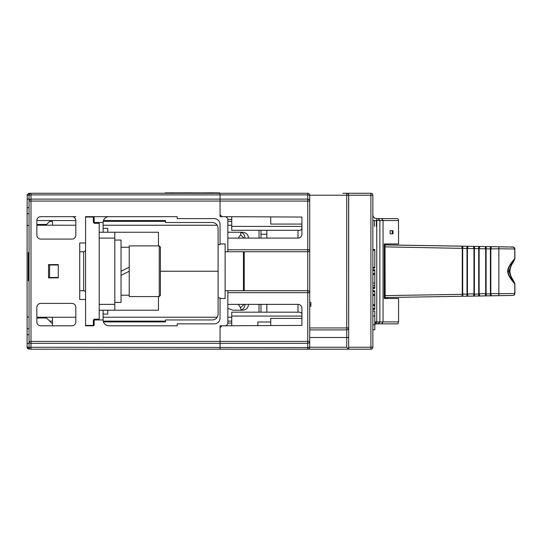 <?xml version="1.0" encoding="UTF-8"?>
<svg xmlns="http://www.w3.org/2000/svg" width="542" height="542" viewBox="0 0 542 542"><rect width="100%" height="100%" fill="white"/><g stroke="black" fill="none" stroke-linecap="round" stroke-linejoin="round"><path stroke-width="0.81" d="M342.835 193.277L370.904 193.277A1.951 1.951 -59 0 1 372.855 195.222L372.855 347.246A1.951 1.951 0 0 1 370.904 349.197L220.052 349.197L220.052 325.803L225.899 325.803L227.85 323.859L227.85 290.722L307.754 290.722A1.951 1.951 0 0 1 309.706 292.673L309.706 341.399A1.951 1.951 0 0 1 307.754 343.343L220.052 343.343L220.052 349.197L30.996 349.197A1.951 1.951 0 0 1 29.051 347.246L307.754 347.571L307.754 343.343A1.951 1.951 0 0 0 309.706 341.399L309.706 347.246L309.706 341.399L307.754 341.399L307.754 251.745L225.12 251.745L225.12 243.947L220.052 243.947L220.052 224.456A5.847 5.847 0 0 0 214.205 218.609L177.173 218.609L177.173 216.665L108.956 216.665A5.847 5.847 0 0 0 103.109 222.511L93.366 222.511L93.366 216.665L177.173 216.665M52.439 323.859L46.592 318.012L36.842 318.012M36.842 307.294L36.842 321.907A3.896 3.896 0 0 0 40.745 325.803L71.93 325.803A3.896 3.896 0 0 0 75.826 321.907L75.826 307.294A3.896 3.896 0 0 0 71.93 303.391L40.745 303.391A3.896 3.896 0 0 0 36.842 307.294L37.025 306.128M36.842 220.56L36.842 235.181A3.896 3.896 0 0 0 40.745 239.076L71.93 239.076A3.896 3.896 0 0 0 75.826 235.181L75.826 220.56A3.896 3.896 0 0 0 71.93 216.665L40.745 216.665A3.896 3.896 0 0 0 36.842 220.56L75.826 220.56M79.721 250.77L79.721 242.972L85.568 242.972L85.568 216.665L93.366 216.665M79.721 242.972L79.721 299.496L85.568 299.496L85.568 325.803L93.366 325.803L93.366 319.956L103.109 319.956A5.847 5.847 0 0 0 108.956 325.803L177.173 325.803L177.173 323.859L214.205 323.859A5.847 5.847 0 0 0 220.052 318.012L220.052 298.52L225.12 298.52L225.12 290.722L227.85 290.722M243.439 290.722L243.439 251.745L227.85 251.745L227.85 218.609L225.899 216.665L220.052 216.665L220.052 193.277L220.052 214.713L221.996 216.665L301.908 217.051L301.908 234.205A3.896 3.896 0 0 1 298.012 238.101L298.012 230.282C300.973 230.716 302.267 229.422 301.887 226.407L301.887 224.07L270.722 224.07L270.722 217.051M48.536 277.863L48.536 264.604L58.285 264.604L58.285 277.863L48.536 277.863M103.447 220.56L165.479 220.56L165.479 222.511L212.254 222.511A5.847 5.847 0 0 1 218.101 228.358L218.101 244.584L220.052 244.584L220.052 243.947M225.12 251.745L225.12 290.722M36.842 224.456L46.592 224.456L50.487 220.56M74.329 217.491L74.755 217.877M75.121 218.324L75.352 218.704M75.433 218.86L75.826 220.438M71.93 216.665L75.826 216.665M40.738 216.665L40.23 216.698M39.715 216.8L39.214 216.976M38.726 217.22L38.272 217.545M37.865 217.931L37.513 218.372M37.473 218.44L37.269 218.792M37.242 218.846L37.046 219.32M36.924 219.767L36.863 220.154M39.769 238.954L38.855 238.588M38.096 238.04L37.432 237.24M37.025 236.339L36.842 235.181M39.769 303.513L38.855 303.879M38.096 304.428L37.439 305.227M75.426 218.846L75.223 218.48M27.683 348.635L30.996 349.197A1.951 1.951 0 0 1 29.051 347.246L29.051 337.497M29.193 347.978L29.593 348.601M30.223 349.034L30.738 349.177M242.565 232.254L227.85 232.254L242.565 232.254C246.203 232.613 248.182 234.564 248.507 238.101L244.103 238.101L240.54 234.828L238.277 238.101L227.85 238.101L227.85 249.794L307.754 249.794L307.754 199.124A1.951 1.951 0 0 1 309.706 201.068L309.706 195.222L309.706 201.068L30.996 201.068L30.996 343.343A1.951 1.951 0 0 1 29.051 341.399L29.051 201.068A1.951 1.951 -121 0 1 30.996 199.124L307.754 199.124A1.951 1.951 0 0 1 309.706 201.068L309.706 249.794A1.951 1.951 0 0 1 307.754 251.745L307.754 249.794L309.706 249.794A1.951 1.951 0 0 1 307.754 251.745M29.051 337.652L29.051 347.246L27.1 347.246L27.1 334.773L29.051 334.773M29.051 204.971L29.051 195.222L29.051 204.971M27.242 194.49L27.1 213.738L29.051 213.738M27.1 213.738L27.1 317.036L29.051 317.036M29.051 225.431L27.1 225.431M29.051 193.277L27.1 195.222L29.051 195.222A1.951 1.951 0 0 1 30.996 193.277L30.996 194.896L29.051 195.222A1.951 1.951 0 0 1 30.996 193.277L28.292 193.426M30.996 193.277L307.754 193.277A1.951 1.951 0 0 1 309.706 195.222L309.618 194.639M30.223 193.433L30.745 193.291M27.1 317.036L27.1 334.773M27.242 347.978L27.649 348.601M29.051 349.197L27.1 347.246M29.051 343.343L27.1 343.343M29.051 207.694L27.1 207.694M27.1 199.124L29.051 199.124M30.996 349.197L30.996 343.343L307.754 343.343L307.754 341.399L220.052 341.399L220.052 343.343M29.051 328.73L27.1 328.73M29.051 256.894L28.272 256.894L28.272 259.537L29.051 259.537M28.272 259.537L28.272 274.862L29.051 274.862M28.272 274.862L28.272 279.36L29.051 279.245M29.051 279.36L28.272 279.36L28.272 280.709L29.051 280.709M29.051 252.572L28.272 252.572L28.272 256.867L29.051 256.867M79.721 299.496L79.721 291.698M103.109 232.254L103.109 222.511M103.109 319.956L103.109 310.214L99.213 310.214L114.802 310.214L114.802 304.367L99.213 304.367M103.447 321.907L165.479 321.907L165.479 319.956L212.254 319.956A5.847 5.847 0 0 0 218.101 314.109L218.101 297.883L220.052 297.883L220.052 298.52M218.101 244.584L218.101 297.883M36.849 322.083L37.039 323.12M37.046 323.134L37.5 324.069M37.845 324.509L38.252 324.909M38.712 325.234L39.2 325.485M39.708 325.667L40.745 325.803M52.439 220.56L52.439 225.187L75.826 225.235M52.439 225.187L36.842 225.235M103.109 225.235L217.2 225.235M227.85 225.235L231.746 225.235M231.746 219.388L227.85 219.388M260.98 230.296L260.98 238.101M160.412 271.237L218.101 271.237L160.412 271.237M114.802 304.367L114.802 232.254L158.46 232.254L158.46 245.899M107.79 232.254L107.79 228.358L103.109 228.358M240.546 232.254L240.987 232.416A5.847 5.183 -90 0 1 244.964 238.101M240.54 234.828L240.987 232.416M243.439 279.028L244.218 279.028L243.439 279.028M114.802 238.101L99.213 238.101M114.802 232.254L99.213 232.254M36.842 317.233L52.439 317.233L52.439 325.803M75.826 317.233L52.439 317.28M231.746 323.079L227.85 323.079M260.98 304.367L260.98 312.172M103.109 317.233L217.2 317.233M227.85 317.233L231.746 317.233M107.79 310.214L107.79 314.109L103.109 314.109M158.46 296.569L158.46 310.214L114.802 310.214M227.85 308.344L232.911 310.214L242.565 310.214C246.19 309.855 248.168 307.91 248.507 304.367M238.277 304.367L240.54 307.639L240.987 310.051L240.546 310.214L242.565 310.214M244.103 304.367L240.54 307.639M384.278 297.741L387.577 297.544M385.389 244.923L387.577 244.923M384.278 244.727L385.389 244.727M385.023 295.6L462.909 294.32A1.951 0.935 89.1 0 1 462.008 296.264L462.265 294.028L466.798 294.218A1.951 1.009 89 0 0 467.841 296.169L467.766 294.218L466.798 294.218L467.008 293.933L474.399 293.832L474.616 294.123L473.633 294.123L473.715 296.067A1.951 0.935 -90.8 0 0 474.616 294.123L478.505 294.021A1.951 1.009 89 0 0 479.548 295.973L479.467 294.021L478.708 293.737L486.106 293.635L486.316 293.927L485.341 293.927L485.415 295.878A1.951 0.935 -90.8 0 0 486.316 293.927L490.205 293.832A1.951 1.009 89 0 0 491.248 295.776L491.174 293.832L490.205 293.832L490.415 293.54L498.857 293.703L498.857 248.764L514.771 248.981A1.951 1.944 90 0 0 512.854 247.037L385.152 244.923L385.023 246.867L385.152 297.544L498.931 295.647L498.857 293.703L514.9 293.486L514.9 283.588L512.407 278.825C511.147 277.07 510.293 274.543 509.846 271.237C510.3 267.897 511.167 265.343 512.447 263.575L514.9 258.88L514.771 248.981L514.771 258.778C515.171 258.019 507.156 266.827 507.8 271.237L507.42 271.237L507.8 271.237C507.149 275.634 515.171 284.448 514.771 283.69A12.473 0.847 90 0 0 514.866 283.69A0.779 0.779 -129.2 0 0 514.365 282.965M514.9 258.88L514.866 258.778A12.473 0.847 90 0 0 514.771 258.778A0.779 0.779 50.8 0 1 514.487 259.381C514.676 259.354 508.125 265.655 508.145 271.23C507.719 276.041 515.713 284.584 514.493 283.087L514.493 283.087A0.779 0.779 129.2 0 1 514.771 283.69L514.771 293.486A1.951 1.944 90 0 1 512.861 295.431L464.189 296.264A1.951 1.159 -91 0 1 464.189 296.264L469.989 296.169A1.951 0.772 -90.9 0 0 469.989 296.169L469.989 296.169M385.152 297.544L387.808 297.544M385.023 246.867L490.842 248.927L498.857 248.764L498.938 246.82M385.152 244.923L512.949 247.037A1.951 1.944 -90 0 1 514.866 248.981L514.866 258.778A0.779 0.779 -50.8 0 1 514.365 259.503M475.829 296.067A1.951 1.159 -91 0 1 475.822 296.067L481.621 295.973M514.9 283.588L514.866 293.486A1.951 1.944 -90 0 1 512.949 295.431M514.08 259.557C512.956 260.526 511.269 264.421 509.013 271.237C511.269 278.046 512.956 281.942 514.08 282.91M469.989 246.298L469.989 246.298A1.951 0.772 90.9 0 1 469.989 246.298L464.189 246.203A1.951 1.159 91 0 0 464.189 246.203L387.808 244.923M487.454 246.59L510.835 246.989C513.843 247.992 511.777 244.93 514.9 248.981M491.248 246.691L491.174 248.636L490.205 248.636A1.951 1.009 -89 0 1 491.248 246.691M461.933 248.148L462.909 248.148A1.951 0.935 -89.1 0 0 462.008 246.203L461.933 248.148M466.798 248.25L467.766 248.25L467.841 246.298A1.951 1.009 -89 0 0 466.798 248.25L466.798 248.25M473.633 248.344L473.715 246.4A1.951 0.935 -89.1 0 1 474.616 248.344L473.633 248.344M478.505 248.446L479.467 248.446L479.548 246.495A1.951 1.009 -89 0 0 478.505 248.446L478.505 248.446M485.341 248.541L485.415 246.59A1.951 0.935 -89.1 0 1 486.316 248.541L485.341 248.541M48.536 277.47L58.285 277.47M58.285 264.997L48.536 264.997M99.213 223.29L99.213 319.177L94.145 319.177L94.145 325.417L85.568 325.417L85.568 217.051L94.145 217.051L94.145 223.29L99.213 223.29M79.721 290.722L83.624 290.722A1.951 1.951 0 0 1 85.568 292.673M79.721 251.745L83.624 251.745A1.951 1.951 0 0 0 85.568 249.794M129.226 245.899L129.226 296.569L159.24 296.569L159.24 245.899L129.226 245.899M159.24 296.569L160.412 295.404L160.412 247.064L159.24 245.899M129.226 271.257L121.042 275.35L129.226 271.251M121.042 271.257L129.226 267.165M114.802 302.416L121.042 302.416L121.042 240.052L114.802 240.052M309.706 249.794L309.706 292.673A1.951 1.951 0 0 0 307.754 290.722A1.951 1.951 0 0 1 309.706 292.673L227.85 292.673L227.85 304.367L298.012 304.367A3.896 3.896 0 0 1 301.908 308.262L301.908 325.417L221.996 325.803L220.052 327.754L220.052 341.399L29.051 341.399M227.85 238.101L298.012 238.101M309.706 347.246A1.951 1.951 0 0 1 307.754 349.197L307.754 347.571L309.706 347.246L346.738 347.246L346.738 329.319M270.722 325.417L270.722 318.398L301.908 318.398L301.887 316.061L231.746 316.061L231.746 325.803M266.827 304.367L266.827 312.172L298.012 312.185C301.067 311.84 302.361 313.134 301.887 316.061M257.863 325.803L257.863 321.989L270.722 321.989M266.827 312.172L231.746 312.165L231.746 316.061M375.653 323.859L375.653 321.907M374.8 321.907L376.751 321.907L376.751 323.859L382.096 323.859M348.601 194.653L348.682 347.246L370.904 347.246L370.904 193.277A1.951 1.951 -59 0 1 372.855 195.222L348.682 195.222L348.682 337.497L309.706 337.497M346.738 347.246L348.682 349.197L348.682 337.497M347.381 193.386L347.91 193.67M346.738 193.277A1.951 1.951 0 0 1 348.682 195.222L346.738 195.222L346.738 193.277A1.951 1.951 0 0 1 348.682 195.222M308.926 193.663L308.412 193.386M266.827 234.28L260.98 234.28M376.358 220.56L376.358 226.407M387.855 244.923L387.855 243.947L384.278 243.947L398.58 243.947L398.485 219.971L397.801 218.609L376.751 218.609A3.896 3.896 0 0 1 372.855 214.713A3.896 3.896 0 0 0 376.751 218.609L377.916 218.609L379.867 220.56L376.751 220.56L376.751 321.907L379.867 321.907L379.867 220.56L383.052 220.56L383.052 321.907L398.58 321.907L397.801 323.859L382.313 323.859L382.313 321.907M376.751 323.859A3.896 3.896 0 0 0 374.8 324.38A3.896 3.896 0 0 1 376.751 323.859M379.156 323.418L377.916 323.859L379.867 321.907L383.052 321.907L381.636 323.859M382.313 220.56L382.313 218.609L381.636 218.609L383.052 220.56L398.58 220.56M377.916 218.609L381.636 218.609M379.786 322.476L379.867 321.907M378.641 218.751L379.109 219.015M398.58 233.446L398.58 231.061M393.045 233.812L390.125 233.812L390.125 230.696L393.045 230.696L393.045 233.812M398.58 321.907L398.58 298.52L384.278 298.52L387.855 298.52L387.855 297.544M384.278 243.947L384.278 298.52M392.252 230.696L392.252 233.812M374.8 329.726L372.855 329.726L374.8 329.726L374.8 324.766L372.855 324.766M372.855 311.013L374.8 311.013L374.8 324.766M372.855 309.374L374.8 309.374L374.8 304.699L372.855 304.699M374.8 304.699L374.8 295.437L372.855 295.437M374.8 295.437L374.8 290.715L372.855 290.715M372.855 288.371L374.8 288.371L374.8 274.435L372.855 274.435M372.855 283.039L374.8 283.039M374.8 274.435L374.8 269.753L372.855 269.753M372.855 249.503L374.8 249.503L374.8 268.121L372.855 268.121M231.746 216.665L231.746 230.303L298.012 230.282M266.827 230.296L266.827 238.101M244.218 251.745L244.218 290.722M309.706 306.318L310.871 306.318L310.871 304.367L309.706 304.367M310.871 304.367L310.871 302.416L309.706 302.416M217.715 193.277L217.715 192.884L219.659 192.884L219.659 193.277M217.715 192.884L165.086 192.884L165.086 193.277M214.076 192.803L213.033 192.884M213.033 192.803L211.997 192.884M211.997 192.803L210.174 192.884M210.174 192.803L209.137 192.884M209.137 192.803L207.579 192.884M207.579 192.803L206.536 192.884M206.536 192.803L205.499 192.884M194.321 192.884L203.162 192.884M194.321 192.803L193.806 192.884M191.204 192.803L190.689 192.884M190.689 192.803L189.903 192.884M189.903 192.803L188.609 192.884M188.609 192.803L187.051 192.884M187.051 192.803L185.486 192.884M185.486 192.803L184.192 192.884M184.192 192.803L183.413 192.884M183.413 192.803L182.891 192.884M180.29 192.884L174.057 192.884M174.057 192.803L169.897 192.884M30.996 199.124L30.996 201.068L29.051 201.068A1.951 1.951 -121 0 1 30.996 199.124L30.996 194.896L307.754 194.896L307.754 193.277A1.951 1.951 0 0 1 309.706 195.222L307.754 194.896L307.754 199.124M29.051 257.213L28.272 257.213M28.272 262.701L29.051 262.701M29.051 270.58L28.272 270.58M28.272 279.15L29.051 279.15M28.272 280.099L29.051 280.099M29.051 253.182L28.272 253.182M103.231 221.339L165.479 221.339M227.85 221.339L231.746 221.339M259.029 238.101L259.029 230.296M49.708 221.339L52.439 221.339M52.439 321.128L49.708 321.128M231.746 321.128L227.85 321.128M165.479 321.128L103.231 321.128M259.029 312.172L259.029 304.367M244.964 304.367A5.847 5.183 -90 0 1 240.987 310.051M384.8 244.727L384.8 297.741M498.931 295.647L512.854 295.431M462.265 294.028L462.265 248.439M487.454 295.878L513.172 295.424C514.046 295.133 514.622 294.489 514.9 293.486M509.013 271.237L509.582 271.237L509.013 271.237M475.822 246.4L481.614 246.495M490.842 248.927L490.842 293.54M486.106 248.832L486.106 293.635M490.415 293.54L490.415 248.927M479.135 248.731L479.135 293.737M485.673 293.635L485.673 248.832M474.399 248.636L474.399 293.832M478.708 293.737L478.708 248.731M467.434 248.534L467.434 293.933M473.965 293.832L473.965 248.636M462.699 248.439L462.699 294.028M467.008 293.933L467.008 248.534M49.607 264.997L49.607 277.47M83.624 290.722L83.624 251.745M307.754 343.343A1.951 1.951 0 0 0 309.706 341.399M298.012 312.185L298.012 304.367M370.904 349.197L370.904 347.246L372.855 347.246M346.738 329.312L346.738 195.222L309.706 195.222M309.706 327.951L348.682 327.951A1.951 1.951 0 0 1 346.738 329.902L309.706 329.902M374.414 226.407L374.414 220.56M376.751 218.609L376.751 220.56L372.855 220.56M374.8 315.972L372.855 315.972M374.8 308.581L372.855 308.581M374.8 305.444L372.855 305.444M374.8 294.638L372.855 294.638M374.8 291.508L372.855 291.508M374.8 285.756L372.855 285.756M374.8 273.683L372.855 273.683M374.8 270.553L372.855 270.553M374.8 287.626L372.855 287.626M374.8 267.321L372.855 267.321M374.8 250.248L372.855 250.248M231.746 226.407L301.887 226.407M167.038 192.884L167.038 193.277M121.042 295.207L129.226 295.207M121.042 247.26L129.226 247.26"/></g></svg>
